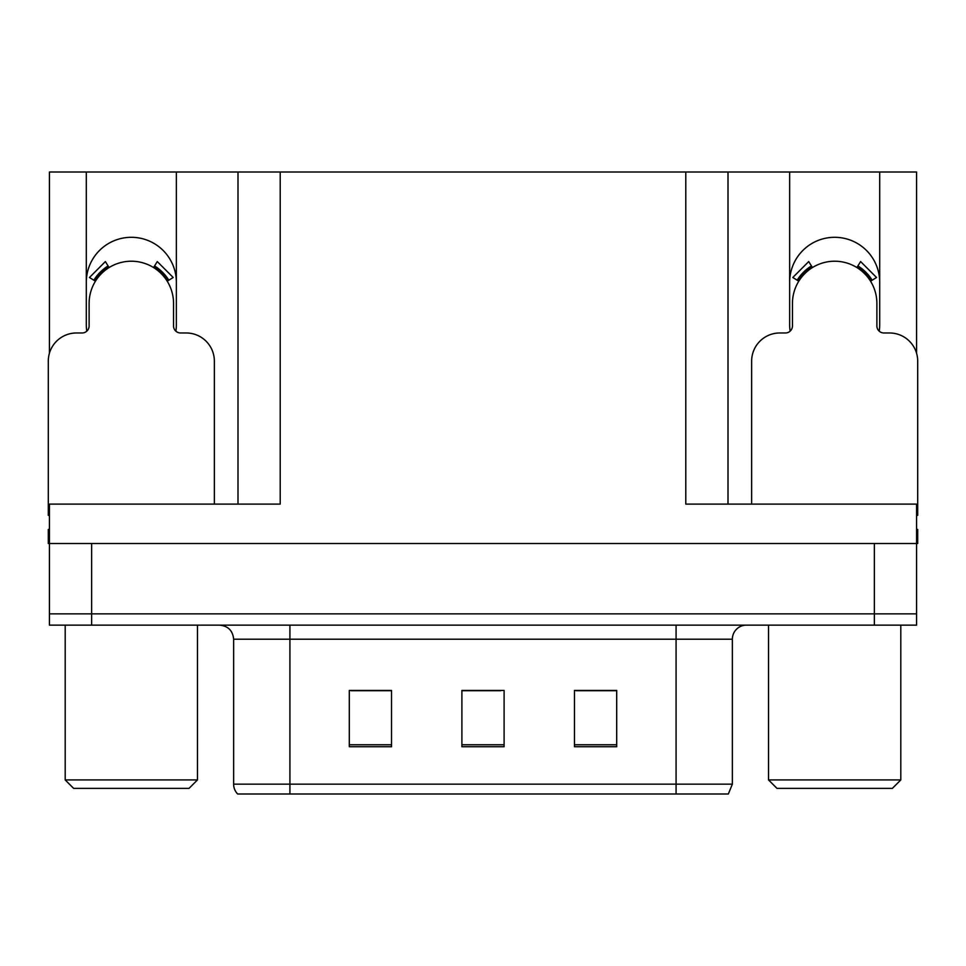 <?xml version="1.0" encoding="UTF-8"?>
<svg xmlns="http://www.w3.org/2000/svg" width="966" height="966" viewBox="0 0 966 966"><rect width="100%" height="100%" fill="white"/><g stroke="black" fill="none" stroke-linecap="round" stroke-linejoin="round"><path stroke-width="1.45" d="M879.217 331.169A45.028 45.028 0 0 0 879.7 324.54L879.7 171.996L916.577 171.996L916.577 353.254M175.872 331.169A45.028 45.028 0 0 0 176.355 324.54L176.355 171.996L237.998 171.996L237.998 504.107M879.7 282.326A45.028 45.028 0 0 0 834.672 237.298A45.028 45.028 0 0 0 789.645 282.326M86.3 282.326A45.028 45.028 0 0 1 131.328 237.298A45.028 45.028 0 0 1 176.355 282.326M237.998 171.996L685.788 171.996L685.788 504.107L916.577 504.107L916.577 543.508L49.423 543.508L49.423 613.869L91.649 613.869L49.423 613.869L49.423 625.135L91.649 625.135L91.649 613.869L874.351 613.869L91.649 613.869L91.649 543.508M49.423 529.44L48.3 529.44L48.3 543.508L49.423 543.508L49.423 504.107L280.212 504.107L280.212 171.996M86.783 331.169A45.028 45.028 0 0 1 86.3 324.54L86.3 171.996L49.423 171.996L49.423 353.254M91.649 625.135L916.577 625.135L916.577 613.869L874.351 613.869L916.577 613.869L916.577 543.508L917.7 543.508L917.7 529.44L916.577 529.44M685.788 171.996L728.002 171.996L728.002 504.107M728.002 171.996L789.645 171.996L789.645 324.54A45.028 45.028 0 0 0 790.128 331.169M879.7 171.996L789.645 171.996M86.3 171.996L176.355 171.996M732.361 784.15L728.34 794.004L676.079 794.004L676.079 784.15L732.361 784.15L732.361 639.202A14.067 14.067 0 0 1 746.44 625.135M233.639 784.15L289.921 784.15L289.921 794.004L676.079 794.004L237.66 794.004A14.067 14.067 0 0 1 233.639 784.15L233.639 639.202C232.806 630.653 228.109 625.968 219.56 625.135M616.694 746.718L616.694 690.424L574.468 690.424L574.468 746.718L616.694 746.718M391.532 746.718L391.532 690.424L349.306 690.424L349.306 746.718L391.532 746.718M504.107 746.718L504.107 690.424L461.893 690.424L461.893 746.718L504.107 746.718M383.079 690.714L372.019 690.424M350.912 690.714L391.532 690.714M608.278 690.424L597.217 690.714M576.098 690.714L616.694 690.714M461.893 690.714L500.702 690.714M479.595 690.714L468.534 690.714M214.355 504.107L214.355 361.127A28.147 28.147 0 0 0 186.209 332.98L180.582 332.98A7.04 7.04 0 0 1 173.542 325.953L173.542 303.433A42.214 42.214 0 0 0 131.328 261.218A42.214 42.214 0 0 0 89.114 303.433L89.114 325.953A7.04 7.04 0 0 1 82.074 332.98L76.447 332.98A28.147 28.147 0 0 0 48.3 361.127L48.3 515.361A28.147 28.147 0 0 1 49.423 515.385M153.57 267.546L157.277 261.569L173.192 277.496L167.215 281.191M95.441 281.191L89.464 277.496L105.379 261.569L109.086 267.546M73.633 788.377L65.193 779.924L197.475 779.924L189.022 788.377L73.633 788.377M776.978 788.377L768.525 779.924L900.807 779.924L892.367 788.377L776.978 788.377M916.577 515.385A28.147 28.147 0 0 1 917.7 515.361L917.7 361.127A28.147 28.147 0 0 0 889.553 332.98L883.926 332.98A7.04 7.04 0 0 1 876.887 325.953L876.887 303.433A42.214 42.214 0 0 0 834.672 261.218A42.214 42.214 0 0 0 792.458 303.433L792.458 325.953A7.04 7.04 0 0 1 785.418 332.98L779.791 332.98A28.147 28.147 0 0 0 751.645 361.127L751.645 504.107M856.914 267.546L860.621 261.569L876.536 277.496L870.559 281.191M798.785 281.191L792.808 277.496L808.723 261.569L812.43 267.546M874.351 543.508L874.351 625.135M676.079 625.135L676.079 639.202L233.639 639.202M732.361 639.202L676.079 639.202L676.079 784.15L289.921 784.15L289.921 625.135M504.107 744.762L461.893 744.762M391.532 744.762L349.306 744.762M616.694 744.762L574.468 744.762M168.821 280.2A44.11 44.11 0 0 0 154.56 265.94M108.095 265.94A44.11 44.11 0 0 0 93.835 280.2M167.613 280.949A42.685 42.685 0 0 0 153.811 267.147M108.844 267.147A42.685 42.685 0 0 0 95.042 280.949M872.165 280.2A44.11 44.11 0 0 0 857.905 265.94M811.44 265.94A44.11 44.11 0 0 0 797.179 280.2M870.958 280.949A42.685 42.685 0 0 0 857.156 267.147M812.189 267.147A42.685 42.685 0 0 0 798.387 280.949M197.475 625.135L197.475 779.924M65.193 625.135L65.193 779.924M900.807 625.135L900.807 779.924M768.525 625.135L768.525 779.924"/></g></svg>
